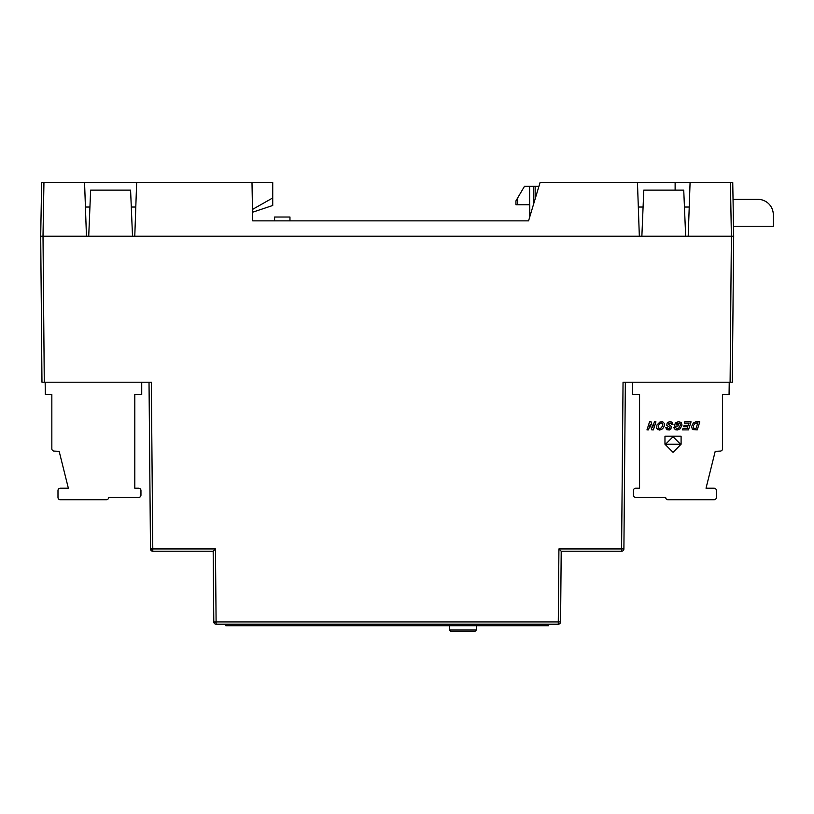 <?xml version="1.0" encoding="UTF-8"?>
<svg xmlns="http://www.w3.org/2000/svg" width="814" height="814" viewBox="0 0 814 814"><rect width="100%" height="100%" fill="white"/><g stroke="black" fill="none" stroke-linecap="round" stroke-linejoin="round"><path stroke-width="1.22" d="M225.854 624.206L225.854 625.742L366.768 625.742L366.849 624.206M407.529 624.206L407.611 625.742L548.524 625.742L548.524 624.206M366.768 625.742L407.611 625.742M149.023 382.204L150.478 548.931L152.788 548.931L152.788 551.22L213.176 551.22L213.797 621.916L216.097 621.916L216.097 624.206L558.282 624.206A2.31 2.31 0 0 0 560.581 621.916L561.202 551.22L621.591 551.22A2.31 2.31 0 0 0 623.9 548.931L625.356 382.204M150.478 548.931A2.31 2.31 0 0 0 152.788 551.22M213.797 621.916A2.31 2.31 0 0 0 216.097 624.206M732.305 382.204L733.679 236.223L688.196 236.223L689.224 207.031L684.442 207.031M621.591 551.22L621.591 548.931L623.9 548.931M558.282 624.206L558.282 621.916L560.581 621.916M213.176 551.22L215.466 548.931L152.788 548.931L151.333 382.204L44.282 382.204L43.01 236.223L132.509 236.223L130.586 190.13L90.639 190.13L88.716 236.223M252.462 209.452L272.731 197.934L272.731 182.448L41.636 182.448L40.7 236.223L43.01 236.223L40.7 236.223L41.972 382.204L44.282 382.204M685.663 236.223L683.74 190.13L643.793 190.13L641.87 236.223L731.379 236.223L730.097 382.204L732.407 382.204M730.097 382.204L623.046 382.204L621.591 548.931L558.923 548.931L558.282 621.916L216.097 621.916L215.466 548.931M561.202 551.22L558.923 548.931M132.509 236.223L641.87 236.223M529.263 218.559L528.988 219.454M733.506 226.241L773.3 226.241L773.3 214.713A15.364 15.364 0 0 0 757.936 199.349L733.038 199.349M538.939 186.294L524.491 186.294L515.934 200.885L515.934 204.731L529.761 204.731L529.761 216.89M535.134 186.294L535.134 198.972M136.66 182.448L134.778 236.223L639.336 236.223L638.318 207.031L643.091 207.031M135.796 207.031L131.288 207.031M89.937 207.031L85.429 207.031M43.946 182.448L43 236.223L86.447 236.223L84.564 182.448M272.731 197.934L272.731 205.494L252.513 212.24M289.967 220.859L289.967 217.023L289.967 220.859L289.967 217.023L274.603 217.023L274.603 220.859M730.433 182.448L731.379 236.223L733.679 236.223L732.742 182.448L675.121 182.448L675.121 190.13M675.121 182.448L540.089 182.448L528.571 220.859L252.666 220.859L251.994 182.448M638.318 207.031L637.454 182.448M690.079 182.448L689.224 207.031M286.548 220.859L252.666 220.859L252.523 213.176M329.395 220.859L528.571 220.859M141.728 382.204L141.728 394.495L134.809 394.495L134.809 488.217L134.809 394.495M45.309 394.495L45.157 382.204L45.309 394.495L51.842 394.495L51.842 448.768A2.31 2.31 -45 0 0 54.019 451.078L59.168 451.343L68.356 488.217L60.287 488.217A2.31 2.31 -45 0 0 57.987 490.527L57.987 497.435A2.31 2.31 -45 0 0 60.287 499.745L106.39 499.745A2.31 2.31 -45 0 0 108.689 497.435L138.655 497.435A2.31 2.31 -45 0 0 140.954 495.136L140.954 490.527A2.31 2.31 -45 0 0 138.655 488.217L134.809 488.217L138.655 488.217M51.842 394.495L51.842 448.768M75.468 499.745L60.287 499.745M54.019 451.078L59.168 451.343L68.356 488.217L60.287 488.217M57.987 490.527L57.987 497.435M105.047 499.745L106.39 499.745A2.31 2.31 -45 0 0 108.689 497.435L138.655 497.435M140.954 495.136L140.954 490.527M655.952 421.845L654.405 421.845L652.675 427.258L651.098 421.845L649.552 421.845L646.967 429.904L648.504 429.904L650.233 424.511L651.821 429.904L653.367 429.904L655.952 421.845M646.967 429.904L648.504 429.904L646.967 429.904M651.821 429.904L653.367 429.904L651.821 429.904M660.5 428.53L658.485 428.113L658.251 426.048L659.482 423.87L661.762 423.148L662.759 424.053L662.688 425.915L660.5 428.53M660.805 423.138L662.179 423.331L660.805 423.138M662.596 428.846L664.305 425.997L664.366 423.483L662.901 421.927L659.94 421.988L656.929 424.989L656.695 428.429L659.442 430.046L662.596 428.846M657.743 429.629L660.846 429.843L657.743 429.629M669.23 426.923L670.044 427.879L669.088 428.703L667.907 428.591L667.327 427.533L665.73 427.604L666.941 429.751L670.726 429.375L671.519 426.668L668.304 424.084L669.963 423.087L671.255 423.524L671.397 424.542L672.985 424.46L671.886 422.049L669.179 421.784L667.154 422.995L666.778 425.295L669.23 426.923L667.938 426.302M666.941 429.751L669.383 429.975L666.941 429.751M669.057 423.219L670.97 423.28L669.057 423.219M671.397 424.542L672.985 424.46L671.397 424.542M680.189 428.785L682.03 425.061L681.237 422.385L678.377 421.733L675.457 422.69L674.348 426.149L677.95 426.149L678.388 424.806L676.322 424.806L676.709 423.606L678.093 423.158L680.128 423.575L680.423 425.081L678.632 428.286L676.688 428.663L675.467 427.33L673.9 427.503L674.368 428.897L676.983 430.046L680.189 428.785M674.348 426.149L677.95 426.149L674.348 426.149M677.014 423.473L679.802 423.311L677.014 423.473M675.396 429.761L677.879 429.965L675.396 429.761M691.066 421.845L684.767 421.845L684.33 423.188L689.02 423.188L688.278 425.376L684.096 425.376L683.668 426.729L687.84 426.729L687.25 428.561L682.936 428.561L682.508 429.904L688.481 429.904L691.066 421.845M684.33 423.188L689.02 423.188M683.668 426.729L687.84 426.729M682.508 429.904L688.481 429.904L682.508 429.904M695.99 428.581L693.569 428.154L693.548 425.386L695.003 423.494L697.73 423.138L695.99 428.581M695.553 423.249L697.73 423.138L695.553 423.249M699.806 421.845L695.36 421.957L693.263 423.087L691.605 426.567L692.348 429.243L697.222 429.904L699.806 421.845M692.775 429.558L697.222 429.904L692.775 429.558M673.036 436.752L680.555 444.251L665.537 444.251L673.036 436.752M673.036 452.319L681.094 444.241L681.094 436.182L664.967 436.182L664.967 444.251L673.036 452.319L681.094 444.241L673.036 452.319L664.967 444.251M729.222 382.204L729.069 394.495L722.537 394.495L722.537 448.768A2.31 2.31 15.3 0 1 720.359 451.078L715.211 451.343L706.023 488.217L714.092 488.217A2.31 2.31 15.3 0 1 716.391 490.527L716.391 497.435A2.31 2.31 15.3 0 1 714.092 499.745L667.989 499.745A2.31 2.31 15.3 0 1 665.689 497.435L635.724 497.435A2.31 2.31 15.3 0 1 633.424 495.136L633.424 490.527A2.31 2.31 15.3 0 1 635.724 488.217L639.57 488.217L639.57 394.495L632.651 394.495L632.651 382.204M722.537 443.661L722.537 448.768M635.724 488.217L639.57 488.217L639.57 394.495M633.424 495.136L633.424 490.527M714.092 499.745L667.989 499.745A2.31 2.31 15.3 0 1 665.689 497.435L635.724 497.435M720.359 451.078L715.211 451.343L706.023 488.217L714.092 488.217M722.537 394.495L722.537 400.641M462.861 631.552L474.776 631.552L450.956 631.552L449.42 630.016L476.312 630.016L474.776 631.552M152.788 549.877A2.31 0.885 -154.4 0 1 152.198 549.603A2.31 0.885 25.6 0 1 151.221 548.941M216.097 622.863A2.31 0.885 -154.4 0 1 215.507 622.588A2.31 0.885 25.6 0 1 214.53 621.927M529.609 204.731L529.609 186.294M533.679 186.294L533.679 203.815M517.612 204.731L517.612 198.006M476.312 630.016L476.312 625.742M449.42 630.016L449.42 625.742"/></g></svg>
